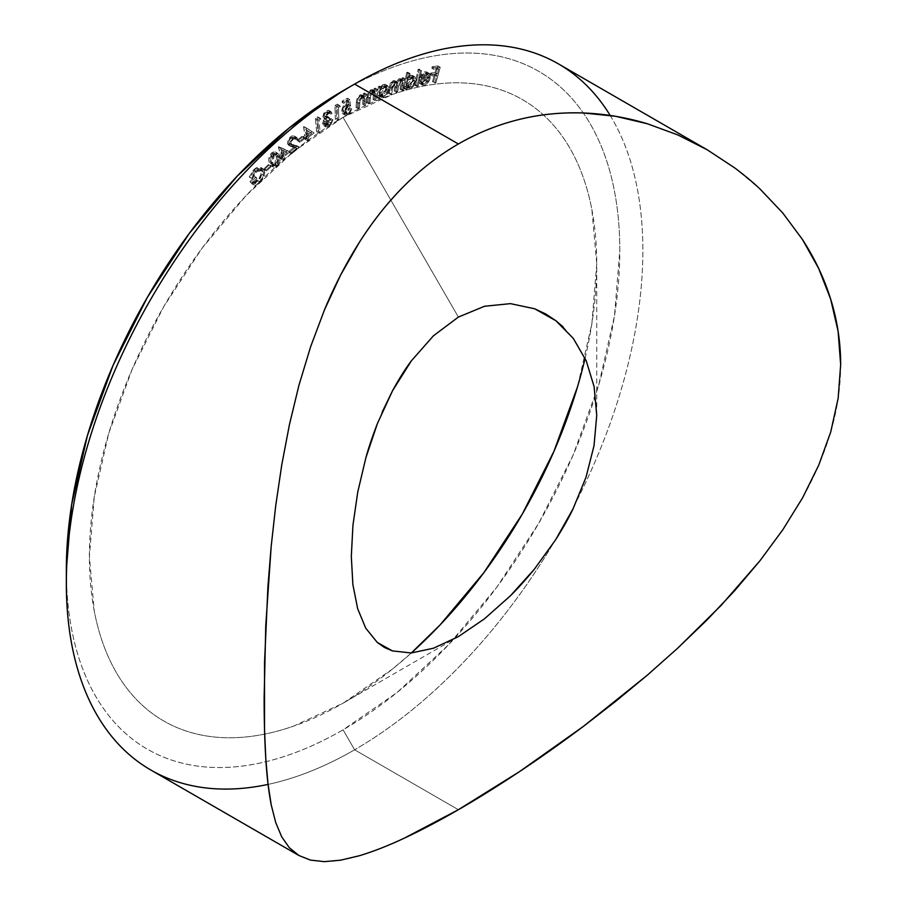 <?xml version="1.0" encoding="UTF-8"?>
<svg xmlns="http://www.w3.org/2000/svg" width="907" height="907" viewBox="0 0 907 907"><rect width="100%" height="100%" fill="white"/><g stroke="black" fill="none" stroke-linecap="round" stroke-linejoin="round"><path stroke-width="0.68" stroke-dasharray="4.54 3.4" d="M563.145 326.951L573.303 338.402M343.073 117.366L458.375 317.076L343.073 117.366L392.561 94.419C408.898 88.739 424.759 85.133 440.144 83.614C455.529 82.095 470.155 82.673 483.998 85.36C497.852 88.047 510.664 92.797 522.443 99.6C534.223 106.391 544.733 115.121 553.984 125.767C563.247 136.424 571.059 148.793 577.43 162.875C583.802 176.967 588.62 192.499 591.863 209.494L596.738 263.824A358.741 207.125 120 0 0 343.073 117.366A358.741 207.125 120 0 0 89.396 556.739A358.741 207.125 120 0 0 343.073 703.197L343.073 703.197A358.741 207.125 120 0 0 411.347 652.972L392.561 668.992L343.073 703.197L293.585 726.133C277.247 731.813 261.386 735.418 245.99 736.949C230.605 738.468 215.991 737.89 202.136 735.192C188.293 732.505 175.47 727.765 163.702 720.963C151.923 714.16 141.401 705.442 132.15 694.785C122.899 684.139 115.087 671.77 108.704 657.677C102.332 643.596 97.525 628.052 94.271 611.069L89.396 556.739L94.271 496.775L108.704 433.489L132.15 369.319L163.702 306.713L202.136 248.099L245.99 195.708L293.585 151.56L343.073 117.366M585.106 358.254A358.741 207.125 120 0 0 596.738 263.824L591.863 323.788L577.43 387.062M458.375 636.623L343.073 703.197M354.603 84.079L343.073 90.734C361.235 80.247 379.239 71.902 397.062 65.701C414.884 59.511 432.185 55.576 448.976 53.921C465.756 52.255 481.708 52.889 496.809 55.826C511.922 58.762 525.901 63.932 538.747 71.358C551.592 78.773 563.066 88.285 573.167 99.906C583.258 111.527 591.783 125.019 598.733 140.381C605.695 155.755 610.944 172.704 614.481 191.241C618.03 209.766 619.798 229.528 619.798 250.513L614.481 315.919L598.733 384.953L573.167 454.963L538.747 523.26L496.809 587.203L448.976 644.355L397.062 692.517L343.073 729.818L354.603 749.794A407.662 235.367 -60 0 1 268.064 784.408M150.766 769.986A407.662 235.367 120 0 0 354.603 749.794L343.073 729.818C324.899 740.316 306.906 748.66 289.084 754.851C271.261 761.052 253.96 764.975 237.169 766.642C220.378 768.308 204.438 767.662 189.325 764.737C174.212 761.801 160.244 756.619 147.388 749.205C134.542 741.79 123.069 732.266 112.978 720.657C102.876 709.036 94.362 695.544 87.401 680.171C80.451 664.797 75.202 647.847 71.653 629.322C68.116 610.785 66.336 591.035 66.336 570.05A391.359 225.956 120 0 0 343.073 729.818A391.359 225.956 120 0 0 619.798 250.513A391.359 225.956 120 0 0 343.073 90.734M354.603 749.794L458.375 809.713L354.603 749.794A407.662 235.367 120 0 0 553.361 543.27A407.662 235.367 -60 0 1 354.603 749.794M433.603 81.539L432.48 81.687L434.6 74.034L430.043 74.657L430.474 73.127L435.031 72.503L436.38 67.617L431.823 68.24L432.254 66.699L437.945 65.928L433.603 81.539L435.904 82.866L440.246 67.254L437.945 65.928L433.603 81.539L432.48 81.687L434.6 74.034L430.043 74.657L430.474 73.127L435.031 72.503L436.38 67.617L431.823 68.24L432.254 66.699L437.945 65.928L440.246 67.254L434.555 68.036L432.254 66.699L434.555 68.036L434.136 69.567L431.823 68.24L434.136 69.567L438.693 68.955L436.38 67.617L438.693 68.955L437.333 73.83L435.031 72.503L437.333 73.83L432.775 74.453L430.474 73.127L432.775 74.453L432.344 75.995L430.043 74.657L432.344 75.995L436.902 75.372L434.6 74.034L436.902 75.372L434.782 83.025L432.48 81.687L435.904 82.866L433.603 81.539M415.791 84.907L414.68 85.19L418.093 69.386L419.215 69.102L415.791 84.907L418.104 86.244L421.517 70.44L419.215 69.102L415.791 84.907L414.68 85.19L418.093 69.386L419.215 69.102L421.517 70.44L420.406 70.712L418.093 69.386L420.406 70.712L416.993 86.516L414.68 85.19L416.993 86.516L418.104 86.244L415.791 84.907M401.2 88.886L400.089 89.237L401.041 81.108L399.046 80.054L396.983 82.095L395.259 90.791L394.148 91.154L395.135 83.149L394.398 82.049L393.082 81.959L391.098 83.807L389.296 92.707L388.151 93.07L390.361 83.149L393.604 80.53L394.874 80.78L395.86 82.288L399.08 78.716L400.758 78.807L401.688 79.975L402.028 78.047L403.139 77.685L401.2 88.886L403.502 90.212L405.44 79.022L403.139 77.685L401.2 88.886L400.089 89.237L400.905 84.498L400.327 80.133L399.046 80.054L396.246 85.054L395.259 90.791L394.148 91.154L394.896 86.766L394.386 82.038L393.082 81.959L390.35 86.596L389.296 92.707L388.151 93.07L389.205 86.959L393.105 80.644L394.794 80.734L395.86 82.288L399.08 78.716L400.758 78.807L401.688 79.975L402.028 78.047L403.139 77.685L405.44 79.022L404.329 79.374L402.028 78.047L404.329 79.374L403.989 81.313L400.758 78.807L403.059 80.133L401.382 80.054L399.08 78.716L401.382 80.054L398.162 83.625L395.86 82.288L398.162 83.625L397.107 82.072L393.105 80.644L395.407 81.97L391.518 88.296L389.205 86.959L391.518 88.296L390.464 94.407L388.151 93.07L390.464 94.407L391.609 94.033L389.296 92.707L391.609 94.033L392.663 87.922L390.35 86.596L392.663 87.922L395.395 83.297L393.082 81.959L396.688 83.376L397.209 88.092L394.896 86.766L397.209 88.092L396.45 92.48L394.148 91.154L396.45 92.48L397.561 92.117L395.259 90.791L397.561 92.117L398.558 86.392L396.246 85.054L398.558 86.392L401.359 81.381L399.046 80.054L402.629 81.471L403.218 85.825L400.905 84.498L403.218 85.825L402.391 90.575L400.089 89.237L402.391 90.575L403.502 90.212L401.2 88.886M376.167 91.902L376.348 89.952L377.482 89.442L376.507 100.269L375.362 100.79L373.049 99.464L375.362 100.79L375.725 96.822L373.412 95.484L375.725 96.822L375.827 93.943L373.514 92.605L375.827 93.943L375.521 92.99L370.838 91.029L373.151 92.355L370.714 95.53L368.401 94.192L370.714 95.53L370.351 98.092L368.049 96.754L370.351 98.092L369.886 103.251L367.584 101.924L369.886 103.251L368.752 103.761L366.439 102.434L368.752 103.761L369.251 98.183L366.95 96.856L369.251 98.183L370.181 94.147L373.038 91.176L370.725 89.838L376.167 91.902L373.038 91.176L369.251 98.183L368.752 103.761L369.886 103.251L370.714 95.53L373.151 92.355L374.886 92.333L375.827 93.943L375.362 100.79L376.507 100.269L374.194 98.942L373.049 99.464L373.514 92.605L372.63 91.029L371.337 90.847L368.752 93.183L367.584 101.924L366.439 102.434L367.879 92.82L370.725 89.838L372.562 89.6L373.865 90.564L374.035 88.625L375.181 88.104L374.194 98.942L376.507 100.269L377.482 89.442L375.181 88.104L374.194 98.942L373.049 99.464L373.514 92.605L372.573 90.995L370.838 91.029L368.401 94.192L367.584 101.924L366.439 102.434L366.95 96.856L370.725 89.838L373.865 90.564L374.035 88.625L375.181 88.104L377.482 89.442L376.348 89.952L374.035 88.625L376.348 89.952L376.167 91.902L373.865 90.564M347.404 98.205L348.367 104.634L344.683 106.096L342.925 109.407L343.617 112.23L345.102 112.457L349.535 107.672L348.254 111.085L345.748 113.488L342.733 113.76L341.622 110.824L342.744 106.958L344.773 104.611L346.962 103.602L346.44 100.065L342.12 102.434L342.154 101.074L347.404 98.205L349.705 99.532L344.456 102.412L342.154 101.074L347.404 98.205L348.367 104.634L345.794 105.291L342.869 110.087L343.787 112.343L345.703 112.207L349.535 107.672L345.748 113.488L342.835 113.829L341.622 110.824L345.533 104.124L346.962 103.602L346.44 100.065L342.12 102.434L342.154 101.074L344.456 102.412L344.422 103.761L342.12 102.434L344.422 103.761L348.753 101.403L346.44 100.065L348.753 101.403L349.263 104.94L346.962 103.602L349.263 104.94L347.846 105.45L345.533 104.124L347.846 105.45L343.934 112.151L341.622 110.824L343.934 112.151L345.148 115.155L348.05 114.826L345.748 113.488L348.05 114.826L351.837 108.999L349.535 107.672L351.837 108.999L350.59 109.679L348.288 108.352L350.59 109.679L348.005 113.534L345.703 112.207L348.005 113.534L346.089 113.67L345.182 111.414L342.869 110.087L345.182 111.414L348.095 106.629L345.794 105.291L348.095 106.629L350.68 105.96L348.367 104.634L350.68 105.96L349.705 99.532L347.404 98.205M326.146 112.128L324.661 113.704L324.094 116.051L325.125 116.878L327.019 116.175L327.087 117.411L323.946 121.164L324.014 123.737L326.815 123.737L328.685 121.742L329.468 119.248L330.658 118.466L330.533 119.373L328.345 123.84L326.123 125.495L323.935 125.733L322.518 123.375L324.525 118.341L322.847 117.014L323.72 113.341L326.067 110.813L328.481 110.257L329.842 111.958L328.595 112.763L327.676 111.765L326.146 112.128L330.908 114.101L327.824 111.844L326.146 112.128L324.06 115.756L326.871 118.091L324.06 115.756L327.019 116.175L327.087 117.411L323.72 122.706L324.468 124.157L326.815 123.737L330.658 118.466L326.917 125.041L323.674 125.608L322.518 123.375L324.525 118.341L323.55 118.125L326.826 119.679L322.79 116.595L326.067 110.813L328.765 110.393L329.842 111.958L328.595 112.763L330.908 114.101L332.143 113.284L329.842 111.958L332.143 113.284L331.078 111.72L328.379 112.139L326.067 110.813L328.379 112.139L325.103 117.933L322.79 116.595L326.826 119.679L325.466 121.776L323.153 120.45L325.466 121.776L324.819 124.713L322.518 123.375L324.819 124.713L325.976 126.946L329.218 126.379L326.917 125.041L329.218 126.379L332.96 119.792L330.658 118.466L332.96 119.792L331.769 120.574L329.468 119.248L331.769 120.574L330.987 123.069L328.685 121.742L330.987 123.069L329.128 125.075L326.815 123.737L329.128 125.075L326.769 125.495L326.021 124.032L323.72 122.706L326.021 124.032L329.4 118.749L327.087 117.411L329.4 118.749L329.32 117.502L327.019 116.175L329.32 117.502L326.361 117.094L328.459 113.454L326.146 112.128M311.872 131.64L306.124 135.903L306.521 138.907L305.319 139.791L304.922 136.798L303.471 137.875L303.301 136.64L304.763 135.562L303.811 126.39L314.173 132.978L303.811 126.39L311.872 131.64L306.124 135.903L306.521 138.907L305.319 139.791L304.922 136.798L303.471 137.875L303.301 136.64L304.763 135.562L303.573 126.572L306.124 127.728L303.573 126.572L305.874 127.91L307.065 136.889L304.763 135.562L307.065 136.889L305.614 137.966L303.301 136.64L305.614 137.966L305.772 139.202L303.471 137.875L305.772 139.202L307.235 138.125L304.922 136.798L307.235 138.125L307.632 141.129L305.319 139.791L307.632 141.129L308.833 140.234L306.521 138.907L308.833 140.234L308.425 137.229L306.124 135.903L308.425 137.229L314.173 132.978L311.872 131.64M290.75 137.921L288.687 141.413L289.129 143.521L297.269 145.925L289.186 152.557L288.948 151.378L294.446 146.866L287.984 144.61L287.508 141.832L289.095 138.193L292.054 135.835L294.65 136.356L295.263 137.705L294.129 138.646L292.916 137.172L290.75 137.921L293.063 139.247L295.535 138.624L296.43 139.973L293.233 137.297L290.75 137.921L288.687 142.569L289.571 143.884L297.269 145.925L289.186 152.557L288.948 151.378L294.446 146.866L288.698 145.256L287.53 143.499L290.455 136.798L294.117 135.914L295.263 137.705L294.129 138.646L296.43 139.973L297.575 139.043L295.263 137.705L297.575 139.043L296.43 137.24L292.757 138.136L290.455 136.798L292.757 138.136L289.832 144.825L287.53 143.499L291.011 146.583L296.748 148.192L294.446 146.866L296.748 148.192L291.249 152.705L288.948 151.378L291.249 152.705L291.487 153.895L289.186 152.557L291.487 153.895L299.582 147.263L297.269 145.925L299.582 147.263L291.873 145.211L288.687 142.569L291 143.907L293.063 139.247L290.75 137.921M275.116 164.983L273.007 166.162L271.238 165.845L269.345 162.546L268.857 159.167L270.944 153.544L273.767 151.639L275.501 152.002L277.315 155.358L277.746 159.949L275.116 164.983L277.429 166.31C280.161 162.886 280.887 159.677 279.628 156.684L277.315 155.358C278.585 158.34 277.848 161.548 275.116 164.983L271.363 165.924L269.345 162.546C268.121 159.496 268.891 156.242 271.669 152.795L275.309 151.877L277.315 155.358L279.628 156.684L277.621 153.204L273.971 154.133L271.669 152.795L273.971 154.133C271.193 157.58 270.422 160.822 271.647 163.884L269.345 162.546L271.647 163.884L273.676 167.251L277.429 166.31L275.116 164.983M253.699 169.734L256.602 167.568L258.733 166.945L260.808 167.466L262.293 169.756L262.395 172.886L260.4 178.112L257.815 181.332L253.064 183.985L251.16 183.339L250.003 181.536L254.935 176.65L255.332 177.704L251.681 181.321L252.702 182.228L255.774 181.649L259.255 178.055L261.001 173.997L260.921 170.403L259.833 168.997L258.132 168.623L254.073 170.856L250.423 176.956L249.232 177.024L253.699 169.734L256.012 171.072L251.545 178.362L249.232 177.024L253.699 169.734L260.649 167.364L262.134 169.235L262.078 174.303L257.815 181.332L251.579 183.633L250.003 181.536L254.935 176.65L255.332 177.704L251.681 181.321L254.776 183.452L251.681 181.321C253.053 182.976 254.958 182.647 257.395 180.334C260.468 177.024 261.647 173.713 260.921 170.403L259.753 168.951L254.073 170.856L250.423 176.956L249.232 177.024L251.545 178.362L252.736 178.282L250.423 176.956L252.736 178.282L256.375 172.194L254.073 170.856L256.375 172.194L262.066 170.289L263.223 171.729L260.921 170.403L263.223 171.729C263.948 175.04 262.781 178.35 259.708 181.661L257.395 180.334L259.708 181.661C257.259 183.985 255.355 184.314 253.983 182.647L257.645 179.03L254.935 176.65L257.248 177.987L252.305 182.874L250.003 181.536L253.892 184.96L260.128 182.67L257.815 181.332L260.128 182.67L264.39 175.629L262.078 174.303L264.39 175.629L264.436 170.561L262.134 169.235L264.436 170.561L262.951 168.691L256.012 171.072L253.699 169.734M268.71 165.493L264.379 169.609L264.073 168.679L268.404 164.564L271.012 166.82L270.705 165.89L268.404 164.564L268.71 165.493L264.379 169.609L264.073 168.679L268.404 164.564L270.705 165.89L266.375 170.006L264.073 168.679L266.681 170.935L264.379 169.609L266.681 170.935L271.012 166.82L268.71 165.493M287.474 150.528L281.839 155.358L282.496 158.147L281.317 159.156L280.66 156.367L279.231 157.591L278.959 156.446L280.376 155.222L278.63 146.673L289.775 151.854L278.63 146.673L287.474 150.528L281.839 155.358L282.496 158.147L281.317 159.156L280.66 156.367L279.231 157.591L278.959 156.446L280.376 155.222L278.392 146.877L280.943 148L278.392 146.877L280.694 148.204L282.689 156.548L280.376 155.222L282.689 156.548L281.261 157.773L278.959 156.446L281.261 157.773L281.533 158.929L279.231 157.591L281.533 158.929L282.961 157.705L280.66 156.367L282.961 157.705L283.63 160.482L281.317 159.156L283.63 160.482L284.809 159.473L282.496 158.147L284.809 159.473L284.14 156.696L281.839 155.358L284.14 156.696L289.775 151.854L287.474 150.528M302.099 137.445L297.643 140.948L297.462 139.916L301.918 136.413L302.099 137.445L304.401 138.782L304.219 137.739L301.918 136.413L302.099 137.445L297.643 140.948L297.462 139.916L301.918 136.413L304.219 137.739L299.763 141.243L297.462 139.916L299.763 141.243L299.945 142.286L297.643 140.948L299.945 142.286L304.401 138.782L302.099 137.445M318.561 117.604L316.679 118.919L317.813 130.789L316.622 131.628L315.364 118.477L317.722 116.822L320.874 118.942L317.722 116.822L318.561 117.604L316.679 118.919L317.813 130.789L316.622 131.628L315.364 118.477L317.722 116.822L320.024 118.148L317.665 119.803L315.364 118.477L317.665 119.803L318.924 132.955L316.622 131.628L318.924 132.955L320.126 132.127L317.813 130.789L320.126 132.127L318.981 120.257L316.679 118.919L318.981 120.257L320.874 118.942L318.561 117.604M338.096 105.019L336.191 106.198L336.508 118.647L335.307 119.384L334.944 105.575L337.336 104.112L340.397 106.357L337.336 104.112L338.096 105.019L336.191 106.198L336.508 118.647L335.307 119.384L334.944 105.575L337.336 104.112L339.637 105.45L337.257 106.913L334.944 105.575L337.257 106.913L337.619 120.71L335.307 119.384L337.619 120.71L338.821 119.973L336.508 118.647L338.821 119.973L338.492 107.525L336.191 106.198L338.492 107.525L340.397 106.357L338.096 105.019M365.521 96.811L365.623 94.884L366.779 94.305L366.167 105.031L365.011 105.597L362.709 104.271L365.011 105.597L365.238 101.675L362.936 100.337L365.238 101.675L365.238 98.84L362.936 97.502L365.238 98.84L364.897 97.922L360.124 96.108L362.437 97.446L360.056 100.711L357.743 99.373L360.056 100.711L359.784 103.251L357.471 101.913L359.784 103.251L359.489 108.364L357.188 107.026L359.489 108.364L358.344 108.931L356.032 107.604L358.344 108.931L358.662 103.409L356.349 102.083L358.662 103.409L359.467 99.385L362.278 96.289L359.977 94.952L365.521 96.811L362.278 96.289L358.662 103.409L358.344 108.931L359.489 108.364L360.056 100.711L362.437 97.446L364.308 97.355L365.238 98.84L365.011 105.597L366.167 105.031L363.866 103.693L362.709 104.271L362.936 97.502L361.961 96.006L360.635 95.904L358.616 97.389L357.743 99.373L357.188 107.026L356.032 107.604L356.553 100.11L357.8 96.924L360.464 94.736L363.208 95.473L363.322 93.557L364.478 92.979L363.866 103.693L366.167 105.031L366.779 94.305L364.478 92.979L363.866 103.693L362.709 104.271L362.936 97.502L361.995 96.029L360.124 96.108L357.743 99.373L357.188 107.026L356.032 107.604L356.349 102.083L359.977 94.952L363.208 95.473L363.322 93.557L364.478 92.979L366.779 94.305L365.623 94.884L363.322 93.557L365.623 94.884L365.521 96.811L363.208 95.473M379.534 86.131L379.262 88.16L382.028 85.043L384.772 84.26L386.065 84.975L386.926 87.435L386.246 90.859L383.378 94.974L380.566 96.335L378.31 95.269L378.06 97.162L376.938 97.593L378.412 86.562L379.534 86.131L381.836 87.469L380.713 87.9L378.412 86.562L379.534 86.131L379.262 88.16L383.071 84.498L385.52 84.532L386.858 88.523L381.552 96.085L378.31 95.269L378.06 97.162L376.938 97.593L378.412 86.562L380.713 87.9L379.239 98.92L376.938 97.593L379.239 98.92L380.362 98.489L378.06 97.162L380.362 98.489L380.623 96.596L378.31 95.269L381.462 97.389L383.865 97.412L381.552 96.085L383.865 97.412L389.16 89.85L386.858 88.523L389.16 89.85L387.833 85.859L385.384 85.836L383.071 84.498L385.384 85.836L381.564 89.487L379.262 88.16L381.564 89.487L381.836 87.469L379.534 86.131M407.776 72.22L406.517 78.682L408.365 76.494L411.325 75.168L413.309 76.165L413.955 78.841L413.048 82.333L409.998 86.301L407.186 87.389L405.089 86.006L404.715 87.956L403.615 88.274L406.665 72.537L407.776 72.22L410.077 73.546L408.978 73.864L406.665 72.537L407.776 72.22L406.517 78.682L410.452 75.315L412.572 75.462L413.807 79.975L408.161 87.242L406.098 87.106L405.089 86.006L404.715 87.956L403.615 88.274L406.665 72.537L408.978 73.864L405.917 89.6L403.615 88.274L405.917 89.6L407.016 89.283L404.715 87.956L407.016 89.283L407.402 87.333L405.089 86.006L408.411 88.433L410.474 88.58L408.161 87.242L410.474 88.58L416.109 81.301L413.807 79.975L416.109 81.301L414.873 76.8L410.452 75.315L412.764 76.653L408.83 80.02L406.517 78.682L408.83 80.02L410.077 73.546L407.776 72.22M422.39 82.514L425.043 80.689L426.721 77.299L419.023 78.852L421.846 73.626L424.442 71.925L426.721 71.948L427.957 73.716L427.877 76.982L425.553 81.539L423.796 83.149L421.336 83.966L419.748 83.489L418.705 81.267L419.794 80.417L420.633 82.174L424.691 83.852L423.138 83.637L422.106 81.755L419.794 80.417L420.825 82.31L422.39 82.514L426.721 77.299L419.023 78.852L420.916 74.725L424.952 71.8L426.8 71.993L427.821 73.286L427.877 76.982C426.743 80.746 424.771 83.047 421.959 83.886L420.02 83.682L418.705 81.267L419.794 80.417L422.106 81.755L421.018 82.594L418.705 81.267L421.018 82.594L422.322 85.02L424.272 85.224L421.959 83.886L424.272 85.224C427.084 84.385 429.056 82.084 430.179 78.308L427.877 76.982L430.179 78.308L430.122 74.612L427.821 73.286L430.122 74.612L429.102 73.32L424.952 71.8L427.254 73.127L423.229 76.063L420.916 74.725L423.229 76.063L421.336 80.179L419.023 78.852L421.336 80.179L429.022 78.626L426.721 77.299L429.022 78.626L424.691 83.852L422.39 82.514M610.184 115.45A407.662 235.367 -60 0 1 577.271 499.757A407.662 235.367 -60 0 1 553.361 543.259A407.662 235.367 120 0 0 577.271 499.768A407.662 235.367 120 0 0 558.429 63.887M359.251 855.766C346.077 859.689 334.434 861.65 324.332 861.65M840.664 364.671C840.664 386.847 837.365 409.238 830.767 431.845C824.338 453.783 814.951 475.79 802.582 497.852M707.199 149.78L734.783 167.942L760.157 189.155L782.786 213.009L802.423 239.437M251.681 181.321L256.443 183.656L259.708 181.661L263.302 175.334L263.404 172.341L262.146 170.335L260.445 169.96L257.384 171.31L254.221 175.017L252.736 178.282L251.545 178.362L253.359 174.427L256.817 170.323L261.035 168.271L263.121 168.793L264.81 172.874L262.713 179.45L258.949 183.724L255.366 185.311L253.472 184.665L252.305 182.874L257.248 177.987L257.645 179.03L253.983 182.647M270.705 165.89L266.375 170.006L266.681 170.935L271.012 166.82L270.705 165.89M279.628 156.684L280.059 161.276L279.186 163.986L276.363 167.081L273.54 167.171L271.216 161.707L272.179 156.469L276.068 152.966L278.438 153.952L279.628 156.684M274.243 155.267L272.905 157.172L272.395 161.219L273.268 164.337L275.343 166.117L277.837 164.439L278.993 161.265L277.191 154.916L275.898 154.462L274.243 155.267L276.85 154.666L278.528 157.705L276.216 156.378L274.549 153.34L271.941 153.941L274.243 155.267L271.941 153.941L270.445 161.582L272.746 162.92L274.243 155.267M271.726 164.167L273.891 164.564L275.535 163.101L276.692 159.938L276.216 156.378L278.528 157.705L277.089 165.301L274.776 163.963L276.216 156.378L274.889 153.589L273.585 153.136L271.941 153.941L270.048 157.977L271.726 164.167L274.027 165.493L272.746 162.92L270.445 161.582L271.726 164.167L274.526 165.913L271.726 164.167L274.776 163.963L277.089 165.301L274.027 165.493M280.943 148L282.689 156.548L281.261 157.773L281.533 158.929L282.961 157.705L283.63 160.482L284.809 159.473L284.14 156.696L289.775 151.854L280.943 148M283.868 155.539L282.678 150.551L287.338 152.569L283.868 155.539L281.567 154.213L285.036 151.242L287.338 152.569L283.868 155.539L282.678 150.551L287.338 152.569L280.376 149.224L282.678 150.551L280.376 149.224L281.567 154.213L283.868 155.539M285.036 151.242L280.376 149.224L281.567 154.213L285.036 151.242M296.43 139.973L297.575 139.043L296.952 137.694L294.356 137.161L290.365 141.288L290.285 145.948L296.748 148.192L291.249 152.705L291.487 153.895L299.582 147.263L291.158 144.428L291.408 141.447L293.063 139.247L295.228 138.499L296.43 139.973M304.219 137.739L299.763 141.243L299.945 142.286L304.401 138.782L304.219 137.739M306.124 127.728L307.065 136.889L305.614 137.966L305.772 139.202L307.235 138.125L307.632 141.129L308.833 140.234L308.425 137.229L314.173 132.978L306.124 127.728M308.267 136.005L307.552 130.631L311.804 133.374L308.267 136.005L305.965 134.667L309.502 132.048L311.804 133.374L308.267 136.005L307.552 130.631L311.804 133.374L305.251 129.293L307.552 130.631L305.251 129.293L305.965 134.667L308.267 136.005M309.502 132.048L305.251 129.293L305.965 134.667L309.502 132.048M320.024 118.148L320.874 118.942L318.981 120.257L320.126 132.127L318.924 132.955L317.665 119.803L320.024 118.148M324.525 118.341L326.826 119.679L324.944 123.295L325.364 126.379L327.642 127.105L330.647 125.177L332.96 119.792L329.128 125.075L327.042 125.62L326.021 123.681L327.042 120.948L329.4 118.749L329.32 117.502L326.803 118.046L326.497 116.085L328.867 113.228L330.908 114.101L332.143 113.284L330.783 111.595L328.379 112.139L326.032 114.679L325.148 118.341L326.826 119.679M324.06 115.756L326.361 117.094M339.637 105.45L340.397 106.357L338.492 107.525L338.821 119.973L337.619 120.71L337.257 106.913L339.637 105.45M344.456 102.412L349.705 99.532L350.68 105.96L348.095 106.629L346.032 108.613L345.182 111.414L345.918 113.556L348.367 113.318L351.837 108.999L349.388 113.84L346.406 115.393L344.184 113.919L344.014 111.232L346.327 106.595L349.263 104.94L348.753 101.403L344.422 103.761L344.456 102.412M380.713 87.9L381.836 87.469L381.564 89.487L384.341 86.369L387.074 85.587L389.126 87.775L389.16 89.85L388.547 92.185L385.679 96.301L382.867 97.673L380.623 96.596L380.362 98.489L379.239 98.92L380.713 87.9M381.019 93.07L381.586 95.836L383.344 96.323L385.509 95.122L387.867 91.108L387.425 87.594L385.792 87.049L383.706 88.081L381.019 93.07L385.112 87.231L382.799 85.904L378.718 91.743L381.019 93.07L378.718 91.743L379.636 94.781L383.922 96.165L381.938 96.119L381.019 93.07M381.62 94.827L385.702 89.011L388.015 90.349L383.922 96.165L381.62 94.827L384.273 92.548L385.702 89.011L384.715 85.927L382.799 85.904L387.017 87.253L388.015 90.349L385.702 89.011L385.622 87.231L384.115 85.723L381.393 86.755L378.888 90.847L379.285 94.509L381.62 94.827M405.44 79.022L403.502 90.212L402.391 90.575L403.343 82.446L401.359 81.381L399.295 83.433L397.561 92.117L396.45 92.48L397.436 84.487L396.71 83.387L395.395 83.297L393.4 85.145L391.609 94.033L390.464 94.407L391.926 86.392L394.137 82.673L396.37 81.845L398.162 83.625L400.44 80.53L402.697 79.986L403.989 81.313L404.329 79.374L405.44 79.022M408.978 73.864L410.077 73.546L408.83 80.02L411.721 77.084L414.408 76.596L416.222 79.124L416.109 81.301L415.349 83.671L412.3 87.628L409.499 88.727L407.402 87.333L407.016 89.283L405.917 89.6L408.978 73.864M408.048 83.693L407.935 85.383L409.125 87.231L412.22 86.369L414.771 82.458L414.601 78.728L413.059 77.968L410.984 78.807L408.048 83.693L412.402 78.081L410.089 76.755L405.735 82.367L408.048 83.693L405.735 82.367L406.619 85.802L410.622 87.276L408.921 87.129L408.048 83.693M408.309 85.938L412.662 80.349L414.975 81.675L410.622 87.276L408.309 85.938L411.03 83.863L412.662 80.349L411.744 76.868L410.089 76.755L414.046 78.206L414.975 81.675L412.662 80.349L412.708 78.467L411.359 76.71L408.672 77.469L405.962 81.449L406.087 85.326L408.309 85.938M421.517 70.44L420.406 70.712L416.993 86.516L418.104 86.244L421.517 70.44M422.106 81.755L421.154 83.274L423.047 85.269L425.168 84.952L427.866 82.877L430.179 78.308L429.669 73.818L427.741 73.059L425.179 74.068L422.594 77.027L421.336 80.179L429.022 78.626L427.344 82.015L424.125 83.909L422.945 83.512L422.106 81.755M426.494 73.864L425.281 73.161L426.902 74.544L424.589 73.218L423.263 73.784L420.542 77.322L426.914 76.041L426.494 73.864L424.589 73.218L420.542 77.322L422.855 78.66L424.589 75.905L426.902 74.544L428.603 74.952L429.226 77.367L422.855 78.66L420.542 77.322L426.914 76.041L429.226 77.367L422.855 78.66L426.902 74.544L428.796 75.202L429.226 77.367L426.914 76.041L426.494 73.864L428.796 75.202L425.95 73.365L428.796 75.202M440.246 67.254L435.904 82.866L434.782 83.025L436.902 75.372L432.344 75.995L432.775 74.453L437.333 73.83L438.693 68.955L434.136 69.567L434.555 68.036L440.246 67.254M377.437 423.49L382.142 412.175M596.738 415.032L596.738 263.824M259.753 168.951L262.066 170.289M251.579 183.633L253.892 184.96M260.649 167.364L262.951 168.691M275.309 151.877L277.621 153.204M271.363 165.924L273.676 167.251M274.549 153.34L276.85 154.666M293.233 137.297L295.535 138.624M294.117 135.914L296.43 137.24M288.698 145.256L291.011 146.583M289.571 143.884L291.873 145.211M327.824 111.844L330.137 113.171M328.765 110.393L331.078 111.72M323.674 125.608L325.976 126.946M324.468 124.157L326.769 125.495M342.835 113.829L345.148 115.155M343.787 112.343L346.089 113.67M361.995 96.029L364.308 97.355M372.573 90.995L374.886 92.333M379.149 96.063L381.462 97.389M385.52 84.532L387.833 85.859M379.636 94.781L381.938 96.119M384.715 85.927L387.017 87.253M394.794 80.734L397.107 82.072M394.386 82.038L396.688 83.376M400.327 80.133L402.629 81.471M406.098 87.106L408.411 88.433M412.572 75.462L414.873 76.8M406.619 85.802L408.921 87.129M411.744 76.868L414.046 78.206M420.825 82.31L423.138 83.637M420.02 83.682L422.322 85.02M426.8 71.993L429.102 73.32"/><path stroke-width="1.36" d="M484.406 618.869L458.375 636.623L484.406 618.869L510.324 595.876L484.406 618.869M534.302 569.279C525.516 579.97 517.534 588.836 510.324 595.876L534.302 569.279L555.583 539.846L534.302 569.279M573.054 508.838C568.95 517.546 563.122 527.874 555.583 539.846L573.054 508.838L585.979 477.331L573.054 508.838M594.006 445.802L585.979 477.331L594.006 445.802L596.738 415.395L594.006 445.802M594.108 386.654L596.738 415.395L594.108 386.654L586.217 360.771L594.108 386.654M573.303 338.402L586.217 360.771L573.303 338.402L555.946 320.761L563.145 326.951M545.719 313.969L555.946 320.761L534.688 308.788L545.719 313.969M510.46 303.641L534.688 308.788L510.46 303.641L484.531 306.26L510.46 303.641M382.142 412.175L392.561 390.713C399.182 378.604 405.463 368.627 411.393 360.793L433.478 335.76L458.375 317.076L484.531 306.26L458.375 317.076L433.478 335.76L411.393 360.793L392.561 390.713L377.437 423.49L365.861 457.786L357.743 492.104L352.925 525.368L351.315 556.479L352.868 584.493L357.641 608.642L365.714 628.143L377.301 642.462L392.448 650.909L411.279 652.972L433.535 648.21L458.375 636.623L433.535 648.21L411.279 652.972L392.448 650.909L384.398 647.451L377.301 642.462L365.714 628.143L357.641 608.642L352.868 584.493L351.315 556.479L352.925 525.368L357.743 492.104L365.861 457.786C368.457 448.228 372.323 436.789 377.437 423.49M577.43 387.062L553.984 451.244L522.443 513.838L483.998 572.464L440.144 624.855L411.347 652.972A358.741 207.125 120 0 0 585.106 358.254M268.064 784.408A407.662 235.367 -60 0 1 66.336 583.36A407.662 235.367 -60 0 1 354.592 84.079L343.073 90.734A391.359 225.956 120 0 0 343.061 90.734A391.359 225.956 120 0 0 66.336 570.05L71.653 504.643L87.401 435.598L112.978 365.589L147.388 297.303L189.325 233.348L237.169 176.196L289.084 128.046L343.073 90.734L354.592 84.079A407.662 235.367 -60 0 1 354.603 84.079A407.662 235.367 120 0 0 88.285 443.319A407.662 235.367 120 0 0 150.766 769.986L299.061 855.596L289.356 847.762L281.669 836.753L275.705 822.502L271.216 804.849L267.95 783.455L265.774 758.331L264.538 729.795L264.538 662.734L267.928 586.466L271.182 546.399L275.705 505.823L281.737 464.985L289.401 424.771L298.936 385.316L310.625 346.723L324.468 309.865L340.613 275.082L359.297 242.441C373.265 220.616 388.264 201.739 404.273 185.833C421.177 168.985 439.203 155.04 458.375 143.986L354.603 84.079L458.375 143.986C477.513 132.921 497.784 124.747 519.178 119.463C539.495 114.407 560.957 112.241 583.552 112.99L615.649 116.311L647.383 123.76L678.017 135.007L707.199 149.78L734.783 167.942C745.146 175.788 753.604 182.851 760.157 189.155L782.786 213.009L802.423 239.437L818.636 268.393L830.653 299.095L838.102 331.259L840.664 364.671L838.159 398.241L830.767 431.845L818.692 465.28L802.582 497.852L782.832 529.722L759.964 560.753L721.133 605.388L677.688 648.188L647.19 675.284L615.751 701.292L583.484 726.326C561.036 743.128 539.71 758.229 519.496 771.63C497.988 785.927 477.615 798.625 458.375 809.713L404.307 838.159C388.264 845.687 373.253 851.56 359.251 855.766L340.59 860.187L324.332 861.65L310.443 860.097L298.879 855.494L289.356 847.762L281.669 836.753L275.705 822.502L271.216 804.849C268.631 791.437 266.817 775.938 265.774 758.331C264.663 740.135 264.118 719.92 264.141 697.676L265.762 625.615L271.182 546.399L275.705 505.823L281.737 464.985L289.401 424.771L298.936 385.316L310.625 346.723L324.468 309.865C334.547 285.626 346.157 263.143 359.297 242.441C372.788 221.206 387.788 202.329 404.273 185.833C421.007 169.11 439.045 155.165 458.375 143.986C477.694 132.841 497.966 124.667 519.178 119.463C540.175 114.327 561.626 112.173 583.552 112.99C604.98 113.817 626.261 117.4 647.383 123.76L678.017 135.007L707.199 149.78L558.429 63.887A407.662 235.367 120 0 0 354.603 84.079A407.662 235.367 -60 0 1 610.184 115.45M324.332 861.65L310.443 860.097L298.879 855.494M802.582 497.852L782.832 529.722L759.964 560.753L734.636 590.718L707.086 619.878L677.688 648.188L647.19 675.284L583.484 726.326L519.496 771.63L458.375 809.713C439.056 820.869 421.029 830.359 404.307 838.159C387.788 845.88 372.777 851.741 359.251 855.766M802.423 239.437C814.792 258.495 824.214 278.381 830.653 299.095C837.32 320.522 840.653 342.381 840.664 364.671M66.336 583.36L66.336 570.05"/></g></svg>
